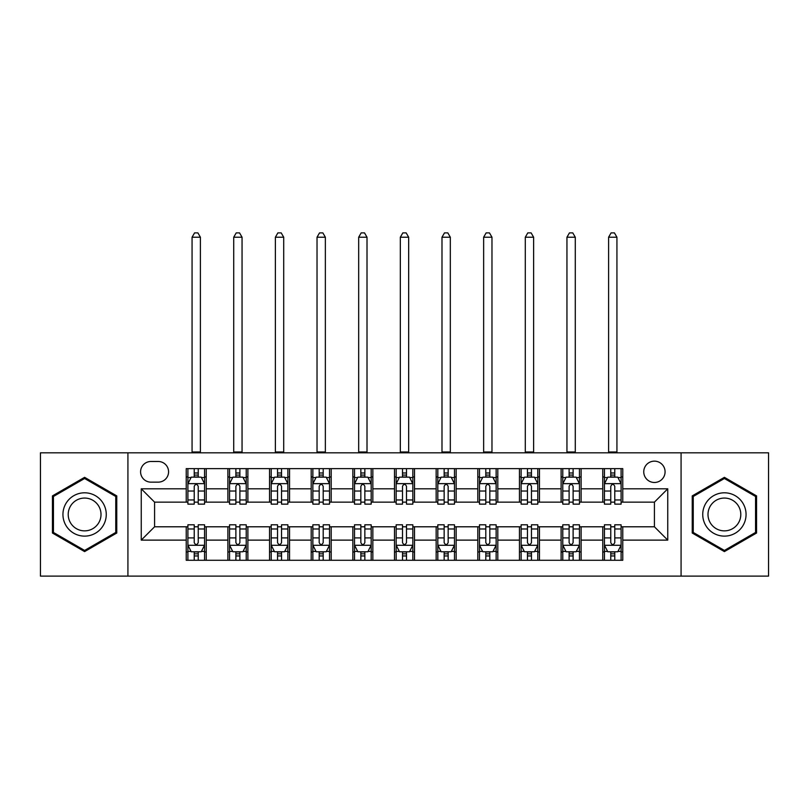 <?xml version="1.0" encoding="UTF-8"?>
<svg xmlns="http://www.w3.org/2000/svg" width="809" height="809" viewBox="0 0 809 809"><rect width="100%" height="100%" fill="white"/><g stroke="black" fill="none" stroke-linecap="round" stroke-linejoin="round"><path stroke-width="1.21" d="M654.42 461.15A10.659 10.659 0 0 0 643.752 471.809A10.659 10.659 0 0 0 654.42 482.477A10.659 10.659 0 0 0 665.079 471.809A10.659 10.659 0 0 0 654.42 461.15M681.077 576.109L768.55 576.109L768.55 452.818L681.077 452.818L681.077 576.109L127.923 576.109L127.923 452.818L40.45 452.818L40.45 576.109L127.923 576.109M150.919 482.144L158.251 482.144A10.335 10.335 0 0 0 168.575 471.809A10.335 10.335 0 0 0 158.251 461.484L150.919 461.484A10.335 10.335 0 0 0 140.584 471.809A10.335 10.335 0 0 0 150.919 482.144M681.077 452.818L127.923 452.818M186.232 540.119L141.251 540.119L141.251 488.808L186.232 488.808L186.232 502.136L154.58 502.136L154.58 526.79L186.232 526.79L186.232 560.283L622.768 560.283L622.768 526.79L654.42 526.79L654.42 502.136L622.768 502.136L622.768 488.808L667.749 488.808L667.749 540.119L622.768 540.119M622.768 488.808L622.768 468.644L186.232 468.644L186.232 488.808M602.766 468.644L602.766 502.136L604.434 502.136M610.765 502.136L614.769 502.136M621.1 502.136L622.768 502.136M602.766 502.136L579.446 502.136M561.112 468.644L561.112 502.136L562.781 502.136M569.111 502.136L573.116 502.136M561.112 502.136L537.793 502.136M519.459 468.644L519.459 502.136L521.127 502.136M527.458 502.136L531.462 502.136M519.459 502.136L496.139 502.136M477.806 468.644L477.806 502.136L479.474 502.136M485.804 502.136L489.809 502.136M477.806 502.136L454.486 502.136M436.152 468.644L436.152 502.136L437.821 502.136M444.151 502.136L448.156 502.136M436.152 502.136L412.833 502.136M394.499 468.644L394.499 502.136L396.167 502.136M402.498 502.136L406.502 502.136M394.499 502.136L371.179 502.136M352.845 468.644L352.845 502.136L354.514 502.136M360.844 502.136L364.849 502.136M352.845 502.136L329.526 502.136M311.192 468.644L311.192 502.136L312.861 502.136M319.191 502.136L323.196 502.136M311.192 502.136L287.873 502.136M269.539 468.644L269.539 502.136L271.207 502.136M277.538 502.136L281.542 502.136M269.539 502.136L246.219 502.136M227.885 468.644L227.885 502.136L229.554 502.136M235.884 502.136L239.889 502.136M227.885 502.136L204.566 502.136M186.232 502.136L187.9 502.136M194.231 502.136L198.235 502.136M186.232 526.79L187.9 526.79M194.231 526.79L198.235 526.79M204.566 526.79L206.234 526.79L206.234 560.283M229.554 526.79L206.234 526.79M235.884 526.79L239.889 526.79M246.219 526.79L247.888 526.79L247.888 560.283M271.207 526.79L247.888 526.79M277.538 526.79L281.542 526.79M287.873 526.79L289.541 526.79L289.541 560.283M312.861 526.79L289.541 526.79M319.191 526.79L323.196 526.79M329.526 526.79L331.194 526.79L331.194 560.283M354.514 526.79L331.194 526.79M360.844 526.79L364.849 526.79M371.179 526.79L372.848 526.79L372.848 560.283M396.167 526.79L372.848 526.79M402.498 526.79L406.502 526.79M412.833 526.79L414.501 526.79L414.501 560.283M437.821 526.79L414.501 526.79M444.151 526.79L448.156 526.79M454.486 526.79L456.155 526.79L456.155 560.283M479.474 526.79L456.155 526.79M485.804 526.79L489.809 526.79M496.139 526.79L497.808 526.79L497.808 560.283M521.127 526.79L497.808 526.79M527.458 526.79L531.462 526.79M537.793 526.79L539.461 526.79L539.461 560.283M562.781 526.79L539.461 526.79M569.111 526.79L573.116 526.79M579.446 526.79L581.115 526.79L581.115 560.283M604.434 526.79L581.115 526.79M610.765 526.79L614.769 526.79M621.1 526.79L622.768 526.79M206.234 468.644L206.234 502.136M186.232 476.976L187.9 476.976M194.231 476.976L198.235 476.976M204.566 476.976L206.234 476.976M186.232 551.95L187.9 551.95M194.231 551.95L198.235 551.95M204.566 551.95L206.234 551.95M227.885 526.79L227.885 560.283M247.888 468.644L247.888 502.136M227.885 476.976L229.554 476.976M235.884 476.976L239.889 476.976M246.219 476.976L247.888 476.976M227.885 551.95L229.554 551.95M235.884 551.95L239.889 551.95M246.219 551.95L247.888 551.95M269.539 526.79L269.539 560.283M269.539 551.95L271.207 551.95M277.538 551.95L281.542 551.95M287.873 551.95L289.541 551.95M289.541 468.644L289.541 502.136M269.539 476.976L271.207 476.976M277.538 476.976L281.542 476.976M287.873 476.976L289.541 476.976M311.192 526.79L311.192 560.283M311.192 551.95L312.861 551.95M319.191 551.95L323.196 551.95M329.526 551.95L331.194 551.95M331.194 468.644L331.194 502.136M311.192 476.976L312.861 476.976M319.191 476.976L323.196 476.976M329.526 476.976L331.194 476.976M352.845 526.79L352.845 560.283M352.845 551.95L354.514 551.95M360.844 551.95L364.849 551.95M371.179 551.95L372.848 551.95M372.848 468.644L372.848 502.136M352.845 476.976L354.514 476.976M360.844 476.976L364.849 476.976M371.179 476.976L372.848 476.976M394.499 526.79L394.499 560.283M394.499 551.95L396.167 551.95M402.498 551.95L406.502 551.95M412.833 551.95L414.501 551.95M414.501 468.644L414.501 502.136M394.499 476.976L396.167 476.976M402.498 476.976L406.502 476.976M412.833 476.976L414.501 476.976M436.152 526.79L436.152 560.283M436.152 551.95L437.821 551.95M444.151 551.95L448.156 551.95M454.486 551.95L456.155 551.95M456.155 468.644L456.155 502.136M436.152 476.976L437.821 476.976M444.151 476.976L448.156 476.976M454.486 476.976L456.155 476.976M477.806 526.79L477.806 560.283M477.806 551.95L479.474 551.95M485.804 551.95L489.809 551.95M496.139 551.95L497.808 551.95M497.808 468.644L497.808 502.136M477.806 476.976L479.474 476.976M485.804 476.976L489.809 476.976M496.139 476.976L497.808 476.976M519.459 526.79L519.459 560.283M519.459 551.95L521.127 551.95M527.458 551.95L531.462 551.95M537.793 551.95L539.461 551.95M539.461 468.644L539.461 502.136M519.459 476.976L521.127 476.976M527.458 476.976L531.462 476.976M537.793 476.976L539.461 476.976M561.112 526.79L561.112 560.283M561.112 551.95L562.781 551.95M569.111 551.95L573.116 551.95M579.446 551.95L581.115 551.95M581.115 468.644L581.115 502.136M561.112 476.976L562.781 476.976M569.111 476.976L573.116 476.976M579.446 476.976L581.115 476.976M602.766 526.79L602.766 560.283M602.766 551.95L604.434 551.95M610.765 551.95L614.769 551.95M621.1 551.95L622.768 551.95M602.766 476.976L604.434 476.976M610.765 476.976L614.769 476.976M621.1 476.976L622.768 476.976M154.58 502.136L141.251 488.808M154.58 526.79L141.251 540.119M667.749 488.808L654.42 502.136M667.749 540.119L654.42 526.79M84.601 551.596L116.759 533.03L116.759 495.897L84.601 477.33L52.443 495.897L52.443 533.03L84.601 551.596M756.557 495.897L724.399 477.33L692.241 495.897L692.241 533.03L724.399 551.596L756.557 533.03L756.557 495.897M198.235 472.982L194.231 472.982M204.566 499.962L198.235 499.962L198.235 504.138L204.566 504.138L204.566 483.812L201.229 477.148L191.237 477.148L187.9 483.812L187.9 504.138L194.231 504.138L194.231 499.962L187.9 499.962M187.9 483.812L187.9 468.644M204.566 483.812L204.566 468.644M194.231 477.148L194.231 468.644M198.235 468.644L198.235 477.148M198.235 499.962L198.235 486.31C196.9 483.742 195.566 483.742 194.231 486.31L194.231 499.962M192.067 452.818L192.067 237.219L200.399 237.219L197.902 232.891L194.565 232.891L192.067 237.219M200.399 452.818L200.399 237.219M194.231 555.955L198.235 555.955M187.9 528.975L194.231 528.975L194.231 524.798L187.9 524.798L187.9 545.124L191.237 551.789L201.229 551.789L204.566 545.124L204.566 524.798L198.235 524.798L198.235 528.975L204.566 528.975M204.566 545.124L204.566 560.283M187.9 545.124L187.9 560.283M198.235 551.789L198.235 560.283M194.231 560.283L194.231 551.789M194.231 528.975L194.231 542.627C195.566 545.185 196.9 545.185 198.235 542.627L198.235 528.975M239.889 472.982L235.884 472.982M246.219 499.962L239.889 499.962L239.889 504.138L246.219 504.138L246.219 483.812L242.882 477.148L232.891 477.148L229.554 483.812L229.554 504.138L235.884 504.138L235.884 499.962L229.554 499.962M229.554 483.812L229.554 468.644M246.219 483.812L246.219 468.644M235.884 477.148L235.884 468.644M239.889 468.644L239.889 477.148M239.889 499.962L239.889 486.31C238.554 483.742 237.219 483.742 235.884 486.31L235.884 499.962M233.72 452.818L233.72 237.219L242.053 237.219L239.555 232.891L236.218 232.891L233.72 237.219M242.053 452.818L242.053 237.219M281.542 472.982L277.538 472.982M287.873 499.962L281.542 499.962L281.542 504.138L287.873 504.138L287.873 483.812L284.535 477.148L274.544 477.148L271.207 483.812L271.207 504.138L277.538 504.138L277.538 499.962L271.207 499.962M271.207 483.812L271.207 468.644M287.873 483.812L287.873 468.644M277.538 477.148L277.538 468.644M281.542 468.644L281.542 477.148M281.542 499.962L281.542 486.31C280.207 483.742 278.872 483.742 277.538 486.31L277.538 499.962M275.373 452.818L275.373 237.219L283.706 237.219L281.208 232.891L277.871 232.891L275.373 237.219M283.706 452.818L283.706 237.219M323.196 472.982L319.191 472.982M329.526 499.962L323.196 499.962L323.196 504.138L329.526 504.138L329.526 483.812L326.189 477.148L316.198 477.148L312.861 483.812L312.861 504.138L319.191 504.138L319.191 499.962L312.861 499.962M312.861 483.812L312.861 468.644M329.526 483.812L329.526 468.644M319.191 477.148L319.191 468.644M323.196 468.644L323.196 477.148M323.196 499.962L323.196 486.31C321.861 483.742 320.526 483.742 319.191 486.31L319.191 499.962M317.027 452.818L317.027 237.219L325.36 237.219L322.862 232.891L319.525 232.891L317.027 237.219M325.36 452.818L325.36 237.219M235.884 555.955L239.889 555.955M229.554 528.975L235.884 528.975L235.884 524.798L229.554 524.798L229.554 545.124L232.891 551.789L242.882 551.789L246.219 545.124L246.219 524.798L239.889 524.798L239.889 528.975L246.219 528.975M246.219 545.124L246.219 560.283M229.554 545.124L229.554 560.283M239.889 551.789L239.889 560.283M235.884 560.283L235.884 551.789M235.884 528.975L235.884 542.627C237.219 545.185 238.554 545.185 239.889 542.627L239.889 528.975M277.538 555.955L281.542 555.955M271.207 528.975L277.538 528.975L277.538 524.798L271.207 524.798L271.207 545.124L274.544 551.789L284.535 551.789L287.873 545.124L287.873 524.798L281.542 524.798L281.542 528.975L287.873 528.975M287.873 545.124L287.873 560.283M271.207 545.124L271.207 560.283M281.542 551.789L281.542 560.283M277.538 560.283L277.538 551.789M277.538 528.975L277.538 542.627C278.872 545.185 280.207 545.185 281.542 542.627L281.542 528.975M319.191 555.955L323.196 555.955M312.861 528.975L319.191 528.975L319.191 524.798L312.861 524.798L312.861 545.124L316.198 551.789L326.189 551.789L329.526 545.124L329.526 524.798L323.196 524.798L323.196 528.975L329.526 528.975M329.526 545.124L329.526 560.283M312.861 545.124L312.861 560.283M323.196 551.789L323.196 560.283M319.191 560.283L319.191 551.789M319.191 528.975L319.191 542.627C320.526 545.185 321.861 545.185 323.196 542.627L323.196 528.975M364.849 472.982L360.844 472.982M371.179 499.962L364.849 499.962L364.849 504.138L371.179 504.138L371.179 483.812L367.842 477.148L357.851 477.148L354.514 483.812L354.514 504.138L360.844 504.138L360.844 499.962L354.514 499.962M354.514 483.812L354.514 468.644M371.179 483.812L371.179 468.644M360.844 477.148L360.844 468.644M364.849 468.644L364.849 477.148M364.849 499.962L364.849 486.31C363.514 483.742 362.179 483.742 360.844 486.31L360.844 499.962M358.68 452.818L358.68 237.219L367.013 237.219L364.515 232.891L361.178 232.891L358.68 237.219M367.013 452.818L367.013 237.219M360.844 555.955L364.849 555.955M354.514 528.975L360.844 528.975L360.844 524.798L354.514 524.798L354.514 545.124L357.851 551.789L367.842 551.789L371.179 545.124L371.179 524.798L364.849 524.798L364.849 528.975L371.179 528.975M371.179 545.124L371.179 560.283M354.514 545.124L354.514 560.283M364.849 551.789L364.849 560.283M360.844 560.283L360.844 551.789M360.844 528.975L360.844 542.627C362.179 545.185 363.514 545.185 364.849 542.627L364.849 528.975M103.36 503.633A21.661 21.661 0 0 0 73.771 495.705A21.661 21.661 0 0 0 65.842 525.294A21.661 21.661 0 0 0 95.432 533.222A21.661 21.661 0 0 0 103.36 503.633M98.809 506.262A16.402 16.402 0 0 0 76.4 500.265A16.402 16.402 0 0 0 70.403 522.665A16.402 16.402 0 0 0 92.802 528.671A16.402 16.402 0 0 0 98.809 506.262M84.601 550.444L53.445 532.453L53.445 496.473L84.601 478.493L115.758 496.473L115.758 532.453L84.601 550.444M724.399 536.124A21.661 21.661 0 0 0 746.06 514.463A21.661 21.661 0 0 0 724.399 492.802A21.661 21.661 0 0 0 702.738 514.463A21.661 21.661 0 0 0 724.399 536.124M724.399 530.866A16.402 16.402 0 0 0 740.801 514.463A16.402 16.402 0 0 0 724.399 498.061A16.402 16.402 0 0 0 707.996 514.463A16.402 16.402 0 0 0 724.399 530.866M693.242 496.473L724.399 478.493L755.555 496.473L755.555 532.453L724.399 550.444L693.242 532.453L693.242 496.473M406.502 472.982L402.498 472.982M412.833 499.962L406.502 499.962L406.502 504.138L412.833 504.138L412.833 483.812L409.496 477.148L399.504 477.148L396.167 483.812L396.167 504.138L402.498 504.138L402.498 499.962L396.167 499.962M396.167 483.812L396.167 468.644M412.833 483.812L412.833 468.644M402.498 477.148L402.498 468.644M406.502 468.644L406.502 477.148M406.502 499.962L406.502 486.31C405.167 483.742 403.833 483.742 402.498 486.31L402.498 499.962M400.334 452.818L400.334 237.219L408.666 237.219L406.169 232.891L402.831 232.891L400.334 237.219M408.666 452.818L408.666 237.219M448.156 472.982L444.151 472.982M454.486 499.962L448.156 499.962L448.156 504.138L454.486 504.138L454.486 483.812L451.149 477.148L441.158 477.148L437.821 483.812L437.821 504.138L444.151 504.138L444.151 499.962L437.821 499.962M437.821 483.812L437.821 468.644M454.486 483.812L454.486 468.644M444.151 477.148L444.151 468.644M448.156 468.644L448.156 477.148M448.156 499.962L448.156 486.31C446.821 483.742 445.486 483.742 444.151 486.31L444.151 499.962M441.987 452.818L441.987 237.219L450.32 237.219L447.822 232.891L444.485 232.891L441.987 237.219M450.32 452.818L450.32 237.219M489.809 472.982L485.804 472.982M496.139 499.962L489.809 499.962L489.809 504.138L496.139 504.138L496.139 483.812L492.802 477.148L482.811 477.148L479.474 483.812L479.474 504.138L485.804 504.138L485.804 499.962L479.474 499.962M479.474 483.812L479.474 468.644M496.139 483.812L496.139 468.644M485.804 477.148L485.804 468.644M489.809 468.644L489.809 477.148M489.809 499.962L489.809 486.31C488.474 483.742 487.139 483.742 485.804 486.31L485.804 499.962M483.64 452.818L483.64 237.219L491.973 237.219L489.475 232.891L486.138 232.891L483.64 237.219M491.973 452.818L491.973 237.219M402.498 555.955L406.502 555.955M396.167 528.975L402.498 528.975L402.498 524.798L396.167 524.798L396.167 545.124L399.504 551.789L409.496 551.789L412.833 545.124L412.833 524.798L406.502 524.798L406.502 528.975L412.833 528.975M412.833 545.124L412.833 560.283M396.167 545.124L396.167 560.283M406.502 551.789L406.502 560.283M402.498 560.283L402.498 551.789M402.498 528.975L402.498 542.627C403.833 545.185 405.167 545.185 406.502 542.627L406.502 528.975M444.151 555.955L448.156 555.955M437.821 528.975L444.151 528.975L444.151 524.798L437.821 524.798L437.821 545.124L441.158 551.789L451.149 551.789L454.486 545.124L454.486 524.798L448.156 524.798L448.156 528.975L454.486 528.975M454.486 545.124L454.486 560.283M437.821 545.124L437.821 560.283M448.156 551.789L448.156 560.283M444.151 560.283L444.151 551.789M444.151 528.975L444.151 542.627C445.486 545.185 446.821 545.185 448.156 542.627L448.156 528.975M485.804 555.955L489.809 555.955M479.474 528.975L485.804 528.975L485.804 524.798L479.474 524.798L479.474 545.124L482.811 551.789L492.802 551.789L496.139 545.124L496.139 524.798L489.809 524.798L489.809 528.975L496.139 528.975M496.139 545.124L496.139 560.283M479.474 545.124L479.474 560.283M489.809 551.789L489.809 560.283M485.804 560.283L485.804 551.789M485.804 528.975L485.804 542.627C487.139 545.185 488.474 545.185 489.809 542.627L489.809 528.975M531.462 472.982L527.458 472.982M537.793 499.962L531.462 499.962L531.462 504.138L537.793 504.138L537.793 483.812L534.456 477.148L524.465 477.148L521.127 483.812L521.127 504.138L527.458 504.138L527.458 499.962L521.127 499.962M521.127 483.812L521.127 468.644M537.793 483.812L537.793 468.644M527.458 477.148L527.458 468.644M531.462 468.644L531.462 477.148M531.462 499.962L531.462 486.31C530.128 483.742 528.793 483.742 527.458 486.31L527.458 499.962M525.294 452.818L525.294 237.219L533.627 237.219L531.129 232.891L527.792 232.891L525.294 237.219M533.627 452.818L533.627 237.219M527.458 555.955L531.462 555.955M521.127 528.975L527.458 528.975L527.458 524.798L521.127 524.798L521.127 545.124L524.465 551.789L534.456 551.789L537.793 545.124L537.793 524.798L531.462 524.798L531.462 528.975L537.793 528.975M537.793 545.124L537.793 560.283M521.127 545.124L521.127 560.283M531.462 551.789L531.462 560.283M527.458 560.283L527.458 551.789M527.458 528.975L527.458 542.627C528.793 545.185 530.128 545.185 531.462 542.627L531.462 528.975M573.116 472.982L569.111 472.982M579.446 499.962L573.116 499.962L573.116 504.138L579.446 504.138L579.446 483.812L576.109 477.148L566.118 477.148L562.781 483.812L562.781 504.138L569.111 504.138L569.111 499.962L562.781 499.962M562.781 483.812L562.781 468.644M579.446 483.812L579.446 468.644M569.111 477.148L569.111 468.644M573.116 468.644L573.116 477.148M573.116 499.962L573.116 486.31C571.781 483.742 570.446 483.742 569.111 486.31L569.111 499.962M566.947 452.818L566.947 237.219L575.28 237.219L572.782 232.891L569.445 232.891L566.947 237.219M575.28 452.818L575.28 237.219M569.111 555.955L573.116 555.955M562.781 528.975L569.111 528.975L569.111 524.798L562.781 524.798L562.781 545.124L566.118 551.789L576.109 551.789L579.446 545.124L579.446 524.798L573.116 524.798L573.116 528.975L579.446 528.975M579.446 545.124L579.446 560.283M562.781 545.124L562.781 560.283M573.116 551.789L573.116 560.283M569.111 560.283L569.111 551.789M569.111 528.975L569.111 542.627C570.446 545.185 571.781 545.185 573.116 542.627L573.116 528.975M614.769 472.982L610.765 472.982M621.1 499.962L614.769 499.962L614.769 504.138L621.1 504.138L621.1 483.812L617.763 477.148L607.771 477.148L604.434 483.812L604.434 504.138L610.765 504.138L610.765 499.962L604.434 499.962M604.434 483.812L604.434 468.644M621.1 483.812L621.1 468.644M610.765 477.148L610.765 468.644M614.769 468.644L614.769 477.148M614.769 499.962L614.769 486.31C613.434 483.742 612.1 483.742 610.765 486.31L610.765 499.962M608.601 452.818L608.601 237.219L616.933 237.219L614.436 232.891L611.098 232.891L608.601 237.219M616.933 452.818L616.933 237.219M610.765 555.955L614.769 555.955M604.434 528.975L610.765 528.975L610.765 524.798L604.434 524.798L604.434 545.124L607.771 551.789L617.763 551.789L621.1 545.124L621.1 524.798L614.769 524.798L614.769 528.975L621.1 528.975M621.1 545.124L621.1 560.283M604.434 545.124L604.434 560.283M614.769 551.789L614.769 560.283M610.765 560.283L610.765 551.789M610.765 528.975L610.765 542.627C612.1 545.185 613.434 545.185 614.769 542.627L614.769 528.975M227.885 540.119L206.234 540.119M227.885 488.808L206.234 488.808M269.539 488.808L247.888 488.808M269.539 540.119L247.888 540.119M311.192 488.808L289.541 488.808M311.192 540.119L289.541 540.119M352.845 488.808L331.194 488.808M352.845 540.119L331.194 540.119M394.499 488.808L372.848 488.808M394.499 540.119L372.848 540.119M436.152 488.808L414.501 488.808M436.152 540.119L414.501 540.119M477.806 488.808L456.155 488.808M477.806 540.119L456.155 540.119M519.459 488.808L497.808 488.808M519.459 540.119L497.808 540.119M561.112 488.808L539.461 488.808M561.112 540.119L539.461 540.119M602.766 488.808L581.115 488.808M602.766 540.119L581.115 540.119M204.485 483.64L187.981 483.64M187.9 477.543L191.035 477.543M201.431 477.543L204.566 477.543M194.231 491.023L187.9 491.023M204.566 491.023L198.235 491.023M198.235 475.095L194.231 475.095M192.067 451.988L200.399 451.988M187.981 545.286L204.485 545.286M204.566 551.384L201.431 551.384M191.035 551.384L187.9 551.384M198.235 537.904L204.566 537.904M187.9 537.904L194.231 537.904M194.231 553.831L198.235 553.831M246.138 483.64L229.635 483.64M229.554 477.543L232.689 477.543M243.084 477.543L246.219 477.543M235.884 491.023L229.554 491.023M246.219 491.023L239.889 491.023M239.889 475.095L235.884 475.095M233.72 451.988L242.053 451.988M287.792 483.64L271.288 483.64M271.207 477.543L274.342 477.543M284.738 477.543L287.873 477.543M277.538 491.023L271.207 491.023M287.873 491.023L281.542 491.023M281.542 475.095L277.538 475.095M275.373 451.988L283.706 451.988M329.445 483.64L312.941 483.64M312.861 477.543L315.995 477.543M326.391 477.543L329.526 477.543M319.191 491.023L312.861 491.023M329.526 491.023L323.196 491.023M323.196 475.095L319.191 475.095M317.027 451.988L325.36 451.988M229.635 545.286L246.138 545.286M246.219 551.384L243.084 551.384M232.689 551.384L229.554 551.384M239.889 537.904L246.219 537.904M229.554 537.904L235.884 537.904M235.884 553.831L239.889 553.831M271.288 545.286L287.792 545.286M287.873 551.384L284.738 551.384M274.342 551.384L271.207 551.384M281.542 537.904L287.873 537.904M271.207 537.904L277.538 537.904M277.538 553.831L281.542 553.831M312.941 545.286L329.445 545.286M329.526 551.384L326.391 551.384M315.995 551.384L312.861 551.384M323.196 537.904L329.526 537.904M312.861 537.904L319.191 537.904M319.191 553.831L323.196 553.831M371.098 483.64L354.595 483.64M354.514 477.543L357.649 477.543M368.044 477.543L371.179 477.543M360.844 491.023L354.514 491.023M371.179 491.023L364.849 491.023M364.849 475.095L360.844 475.095M358.68 451.988L367.013 451.988M354.595 545.286L371.098 545.286M371.179 551.384L368.044 551.384M357.649 551.384L354.514 551.384M364.849 537.904L371.179 537.904M354.514 537.904L360.844 537.904M360.844 553.831L364.849 553.831M412.752 483.64L396.248 483.64M396.167 477.543L399.302 477.543M409.698 477.543L412.833 477.543M402.498 491.023L396.167 491.023M412.833 491.023L406.502 491.023M406.502 475.095L402.498 475.095M400.334 451.988L408.666 451.988M454.405 483.64L437.902 483.64M437.821 477.543L440.956 477.543M451.351 477.543L454.486 477.543M444.151 491.023L437.821 491.023M454.486 491.023L448.156 491.023M448.156 475.095L444.151 475.095M441.987 451.988L450.32 451.988M496.059 483.64L479.555 483.64M479.474 477.543L482.609 477.543M493.005 477.543L496.139 477.543M485.804 491.023L479.474 491.023M496.139 491.023L489.809 491.023M489.809 475.095L485.804 475.095M483.64 451.988L491.973 451.988M396.248 545.286L412.752 545.286M412.833 551.384L409.698 551.384M399.302 551.384L396.167 551.384M406.502 537.904L412.833 537.904M396.167 537.904L402.498 537.904M402.498 553.831L406.502 553.831M437.902 545.286L454.405 545.286M454.486 551.384L451.351 551.384M440.956 551.384L437.821 551.384M448.156 537.904L454.486 537.904M437.821 537.904L444.151 537.904M444.151 553.831L448.156 553.831M479.555 545.286L496.059 545.286M496.139 551.384L493.005 551.384M482.609 551.384L479.474 551.384M489.809 537.904L496.139 537.904M479.474 537.904L485.804 537.904M485.804 553.831L489.809 553.831M537.712 483.64L521.208 483.64M521.127 477.543L524.262 477.543M534.658 477.543L537.793 477.543M527.458 491.023L521.127 491.023M537.793 491.023L531.462 491.023M531.462 475.095L527.458 475.095M525.294 451.988L533.627 451.988M521.208 545.286L537.712 545.286M537.793 551.384L534.658 551.384M524.262 551.384L521.127 551.384M531.462 537.904L537.793 537.904M521.127 537.904L527.458 537.904M527.458 553.831L531.462 553.831M579.365 483.64L562.862 483.64M562.781 477.543L565.916 477.543M576.311 477.543L579.446 477.543M569.111 491.023L562.781 491.023M579.446 491.023L573.116 491.023M573.116 475.095L569.111 475.095M566.947 451.988L575.28 451.988M562.862 545.286L579.365 545.286M579.446 551.384L576.311 551.384M565.916 551.384L562.781 551.384M573.116 537.904L579.446 537.904M562.781 537.904L569.111 537.904M569.111 553.831L573.116 553.831M621.019 483.64L604.515 483.64M604.434 477.543L607.569 477.543M617.965 477.543L621.1 477.543M610.765 491.023L604.434 491.023M621.1 491.023L614.769 491.023M614.769 475.095L610.765 475.095M608.601 451.988L616.933 451.988M604.515 545.286L621.019 545.286M621.1 551.384L617.965 551.384M607.569 551.384L604.434 551.384M614.769 537.904L621.1 537.904M604.434 537.904L610.765 537.904M610.765 553.831L614.769 553.831"/></g></svg>
